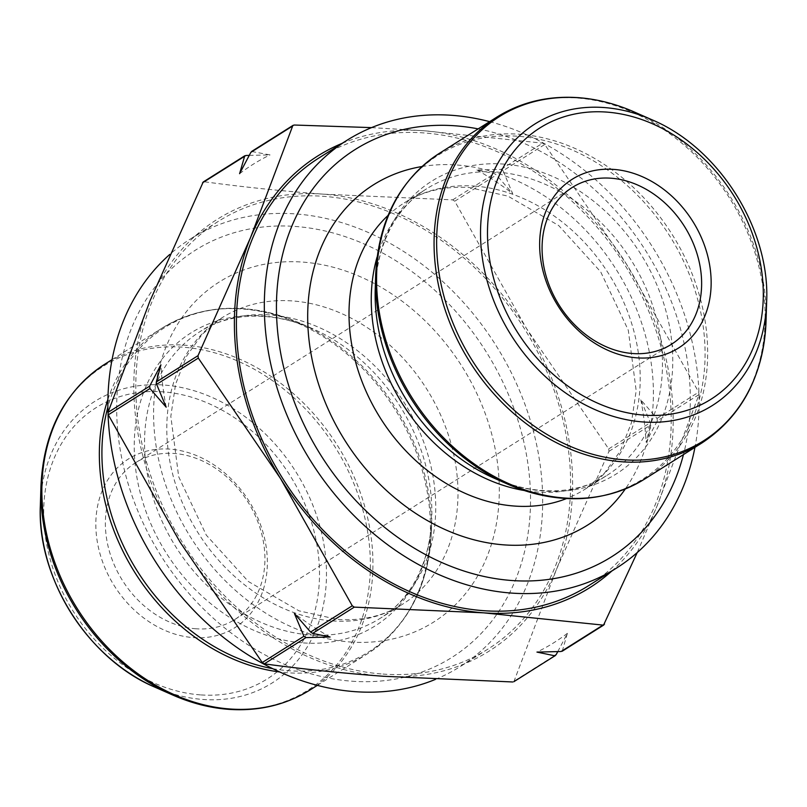 <?xml version="1.0" encoding="UTF-8"?>
<svg xmlns="http://www.w3.org/2000/svg" width="807" height="807" viewBox="0 0 807 807"><rect width="100%" height="100%" fill="white"/><g stroke="black" fill="none" stroke-linecap="round" stroke-linejoin="round"><path stroke-width="0.61" stroke-dasharray="4.04 3.03" d="M657.332 420.861L657.029 418.45L640.808 399.818L650.361 422.646L650.664 425.057L646.084 442.175L657.332 420.861L699.003 394.593L657.039 506.05L637.207 552.583M371.543 127.617L423.776 130.744L542.707 143.142L544.745 144.483L627.019 264.999L698.701 392.182L699.003 394.593M562.247 651.199L567.402 633.324L557.778 651.612M249.222 155.388L270.042 154.904L251.613 151.474M503.074 170.741L501.046 169.399L476.907 169.984L494.378 173.606L496.406 174.948L512.627 193.579L503.074 170.741L544.745 144.483M513.857 681.693L556.447 569.46L608.992 451.325L608.7 448.914L526.426 328.399L454.734 201.215L452.707 199.874L323.173 194.154C281.814 191.047 242.171 186.921 204.242 181.757L203.223 181.979M478.158 128.888A240.637 191.935 -122.2 0 1 683.458 454.593M489.647 121.645A252.813 201.649 -122.2 0 1 694.948 447.36M318.997 157.93A252.813 201.649 -122.2 0 1 424.048 132.933A252.813 201.649 -122.2 0 1 653.801 324.222A252.813 201.649 -122.2 0 1 588.606 585.67M342.158 143.333A255.133 203.495 -122.2 0 1 423.776 130.744A255.133 203.495 -122.2 0 1 627.019 264.999A255.133 203.495 -122.2 0 1 657.039 506.05A255.133 203.495 -122.2 0 1 611.767 571.074M196.071 628.784A92.775 74.002 -122.2 0 1 111.749 558.585A92.775 74.002 -122.2 0 1 135.677 462.643A92.775 74.002 -122.2 0 1 247.749 501.672A92.775 74.002 -122.2 0 1 234.615 619.615A92.775 74.002 -122.2 0 1 196.071 628.784M179.981 542.001A255.133 203.495 57.8 0 0 383.224 676.256A255.133 203.495 57.8 0 0 556.447 569.46A255.133 203.495 57.8 0 0 526.426 328.399A255.133 203.495 57.8 0 0 323.173 194.154A255.133 203.495 57.8 0 0 149.961 300.95A255.133 203.495 57.8 0 0 179.981 542.001M382.952 674.067A252.813 201.649 57.8 0 0 488.003 649.07A252.813 201.649 57.8 0 0 523.793 327.682A252.813 201.649 57.8 0 0 218.394 221.33A252.813 201.649 57.8 0 0 153.199 482.778A252.813 201.649 57.8 0 0 382.952 674.067M435.457 679.383A252.813 201.649 57.8 0 0 460.081 666.673A252.813 201.649 57.8 0 0 495.871 345.285A252.813 201.649 57.8 0 0 190.472 238.933A252.813 201.649 57.8 0 0 169.793 254.417M107.977 412.458A252.813 201.649 57.8 0 0 108.037 414.183M351.933 681.209A240.637 191.935 57.8 0 0 486.994 353.123A240.637 191.935 57.8 0 0 131.914 327.228A240.637 191.935 57.8 0 0 351.933 681.209M193.337 637.601A99.735 79.55 57.8 0 0 249.313 501.621A99.735 79.55 57.8 0 0 102.146 490.888A99.735 79.55 57.8 0 0 193.337 637.601M640.808 399.818A282.551 225.365 -122.2 0 1 646.084 442.175M476.907 169.984A282.551 225.365 -122.2 0 1 512.627 193.579M239.598 173.676A282.551 225.365 -122.2 0 1 270.042 154.904M166.192 407.182A282.551 225.365 -122.2 0 1 160.916 364.825M330.093 637.016A282.551 225.365 -122.2 0 1 294.373 613.421M567.402 633.324A282.551 225.365 -122.2 0 1 536.958 652.096M657.029 418.45L698.701 392.182M562.822 650.442L602.789 625.254M252.581 151.282L294.242 125.024M501.046 169.399L542.707 143.142M608.7 448.914L650.361 422.646M608.992 451.325L650.664 425.057M514.493 680.906L554.449 655.718M204.242 181.757L245.903 155.489M452.707 199.874L494.378 173.606M454.734 201.215L496.406 174.948M766.035 321.236A191.572 152.805 57.8 0 0 634.09 111.901M652.046 119.809A166.393 132.721 -122.2 0 1 766.65 301.636M644.763 478.985A192.51 153.542 57.8 0 0 694.413 279.898A192.51 153.542 57.8 0 0 519.456 134.244A192.51 153.542 57.8 0 0 439.462 153.28M496.951 117.045A192.51 153.542 -122.2 0 1 576.944 98.01A192.51 153.542 -122.2 0 1 751.892 243.664A192.51 153.542 -122.2 0 1 702.251 442.75M375.669 274.784A191.572 152.805 -122.2 0 1 517.791 136.242A191.572 152.805 -122.2 0 1 703.543 329.145A191.572 152.805 -122.2 0 1 562.883 498.252M377.091 256.999A169.309 135.051 -122.2 0 1 426.58 188.818C399.737 205.059 377.141 239.376 375.225 289.219A173.041 138.017 -122.2 0 1 503.598 164.083A173.041 138.017 -122.2 0 1 672.705 365.601A173.041 138.017 -122.2 0 1 494.409 478.309C540.206 498.07 580.909 492.492 607.136 475.283A169.309 135.051 -122.2 0 1 524.278 490.515M388.046 215.419A169.309 135.051 -122.2 0 1 404.327 202.839L426.58 188.818A169.309 135.051 -122.2 0 1 496.93 172.073A169.309 135.051 -122.2 0 1 650.805 300.184A169.309 135.051 -122.2 0 1 607.136 475.283L584.893 489.304A169.309 135.051 -122.2 0 1 566.514 498.575M474.677 186.104A169.309 135.051 -122.2 0 1 628.552 314.205A169.309 135.051 -122.2 0 1 584.893 489.304L604.725 472.801L620.351 450.931L631.407 422.848L636.178 390.679L628.3 330.245L600.701 271.858L558.656 225.506L507.986 196.141L469.381 187.567C444.687 185.983 423.009 191.067 404.327 202.839A169.309 135.051 -122.2 0 1 474.677 186.104M422.031 166.524A201.024 160.341 -122.2 0 1 456.883 165.011A201.024 160.341 -122.2 0 1 626.575 287.564A201.024 160.341 -122.2 0 1 625.284 489.002M350.117 641.989A201.024 160.341 57.8 0 0 462.936 367.911A201.024 160.341 57.8 0 0 166.313 346.284A201.024 160.341 57.8 0 0 350.117 641.989M332.323 620.896A169.309 135.051 57.8 0 0 402.673 604.161A169.309 135.051 57.8 0 0 426.641 388.913A169.309 135.051 57.8 0 0 222.107 317.696A169.309 135.051 57.8 0 0 178.448 492.795A169.309 135.051 57.8 0 0 332.323 620.896M310.07 634.927A169.309 135.051 57.8 0 0 380.42 618.182A169.309 135.051 57.8 0 0 404.388 402.945A169.309 135.051 57.8 0 0 199.864 331.717A169.309 135.051 57.8 0 0 156.195 506.816A169.309 135.051 57.8 0 0 310.07 634.927M303.402 642.917A173.041 138.017 57.8 0 0 431.775 517.781A173.041 138.017 57.8 0 0 312.591 328.691A173.041 138.017 57.8 0 0 134.295 441.399A173.041 138.017 57.8 0 0 303.402 642.917M272.705 668.65A191.572 152.805 57.8 0 0 289.209 670.758A191.572 152.805 57.8 0 0 431.331 532.216A191.572 152.805 57.8 0 0 299.377 322.881A191.572 152.805 57.8 0 0 244.118 308.748A191.572 152.805 57.8 0 0 107.876 407.132M107.916 399.283A192.51 153.542 -122.2 0 1 162.237 328.015A192.51 153.542 -122.2 0 1 394.784 408.998A192.51 153.542 -122.2 0 1 367.538 653.72A192.51 153.542 -122.2 0 1 287.544 672.756A192.51 153.542 -122.2 0 1 279.807 671.989M310.049 689.955A192.51 153.542 57.8 0 0 337.296 445.232A192.51 153.542 57.8 0 0 104.749 364.25M40.965 485.764A191.572 152.805 -122.2 0 1 183.078 347.212A191.572 152.805 -122.2 0 1 368.839 540.125A191.572 152.805 -122.2 0 1 228.169 709.222M154.954 687.191A166.393 132.721 57.8 0 0 202.95 699.457A166.393 132.721 57.8 0 0 325.13 552.583A166.393 132.721 57.8 0 0 163.791 385.03A166.393 132.721 57.8 0 0 40.35 505.364M200.469 694.888A160.371 127.91 -122.2 0 1 53.847 458.981A160.371 127.91 -122.2 0 1 290.48 476.231A160.371 127.91 -122.2 0 1 200.469 694.888M234.615 619.615L671.323 344.357M135.677 462.643L572.385 187.385M218.394 221.33L190.472 238.933M488.003 649.07L460.081 666.673M317.353 685.355L367.538 653.72C407.404 627.13 428.658 586.628 431.331 532.216L431.775 517.781C429.859 567.624 407.263 601.941 380.42 618.182L402.673 604.161C383.991 615.933 362.313 621.017 337.619 619.433L299.014 610.859L248.344 581.494L206.299 535.142L178.7 476.755L170.822 416.321L175.593 384.152L186.649 356.069L202.275 334.199L222.107 317.696L199.864 331.717C226.091 314.508 266.794 308.93 312.591 328.691L299.377 322.881C249.141 301.808 203.425 303.523 162.237 328.015L112.052 359.64"/><path stroke-width="1.21" d="M557.778 651.612L556.154 654.648L554.419 655.718L536.958 652.096L561.097 651.511L562.822 650.442M637.207 552.583L603.525 625.153L483.827 612.846L354.293 607.126L352.266 605.785L280.574 478.601L198.3 358.086L198.008 355.675L250.553 237.54L292.84 125.549L294.242 125.024L371.543 127.617M310.594 632.052L312.622 633.394L330.093 637.016L305.954 637.601L303.926 636.259L294.373 613.421L310.594 632.052L352.266 605.785M156.336 381.943L156.639 384.354L166.192 407.182L149.971 388.55L149.668 386.139L160.916 364.825L156.336 381.943L198.008 355.675M252.581 151.282L250.846 152.352L239.598 173.676L244.743 155.801M555.387 655.526L513.857 681.693M203.223 181.979L149.961 300.95L107.997 412.407L108.299 414.818L179.981 542.001L262.255 662.517L264.293 663.858C302.211 669.023 341.865 673.159 383.224 676.256L512.758 681.976M202.507 182.826L245.903 155.489L249.222 155.388M683.458 454.593A240.637 191.935 -122.2 0 1 457.256 568.733A240.637 191.935 -122.2 0 1 276.438 308.425A240.637 191.935 -122.2 0 1 455.067 125.791A240.637 191.935 -122.2 0 1 478.158 128.888M694.948 447.36A252.813 201.649 -122.2 0 1 616.528 568.067A252.813 201.649 -122.2 0 1 311.129 461.715A252.813 201.649 -122.2 0 1 346.919 140.327A252.813 201.649 -122.2 0 1 451.97 115.33A252.813 201.649 -122.2 0 1 489.647 121.645M616.528 568.067L588.606 585.67A252.813 201.649 -122.2 0 1 283.207 479.318A252.813 201.649 -122.2 0 1 318.997 157.93L346.919 140.327M611.767 571.074A255.133 203.495 -122.2 0 1 483.827 612.846A255.133 203.495 -122.2 0 1 280.574 478.601A255.133 203.495 -122.2 0 1 250.553 237.54A255.133 203.495 -122.2 0 1 342.158 143.333M637.137 357.864A99.735 79.55 -122.2 0 1 545.956 211.152A99.735 79.55 -122.2 0 1 693.112 221.885A99.735 79.55 -122.2 0 1 637.137 357.864M632.769 353.527A92.775 74.002 57.8 0 0 671.323 344.357A92.775 74.002 57.8 0 0 684.457 226.414A92.775 74.002 57.8 0 0 572.385 187.385A92.775 74.002 57.8 0 0 548.457 283.328A92.775 74.002 57.8 0 0 632.769 353.527M108.037 414.183A252.813 201.649 57.8 0 0 355.03 691.67A252.813 201.649 57.8 0 0 435.457 679.383M169.793 254.417A252.813 201.649 57.8 0 0 107.977 412.458M561.097 651.511L602.758 625.243M602.789 625.254L604.493 624.174M312.622 633.394L354.293 607.126M156.639 384.354L198.3 358.086M250.846 152.352L292.507 126.094M554.449 655.718L556.154 654.648M264.293 663.858L305.954 637.601M262.255 662.517L303.926 636.259M108.299 414.818L149.971 388.55M107.997 412.407L149.668 386.139M578.831 97.778A191.572 152.805 57.8 0 0 437.152 256.606A191.572 152.805 57.8 0 0 605.25 457.266A191.572 152.805 57.8 0 0 766.035 321.236C763.372 375.659 742.107 416.16 702.251 442.75A192.51 153.542 -122.2 0 1 469.704 361.768A192.51 153.542 -122.2 0 1 496.951 117.045C521.05 102.065 548.165 95.599 578.266 97.647C597.029 99.039 615.63 103.8 634.09 111.901A191.572 152.805 57.8 0 0 578.831 97.778M652.046 119.809C719.027 147.903 770.201 229.087 766.65 301.636A166.393 132.721 -122.2 0 1 643.209 421.97A166.393 132.721 -122.2 0 1 481.87 254.417A166.393 132.721 -122.2 0 1 604.05 107.543A166.393 132.721 -122.2 0 1 652.046 119.809L634.09 111.901M496.951 117.045L439.462 153.28A192.51 153.542 57.8 0 0 412.216 398.002A192.51 153.542 57.8 0 0 644.763 478.985L702.251 442.75M562.883 498.252A191.572 152.805 -122.2 0 1 507.623 484.119A191.572 152.805 -122.2 0 1 375.669 274.784L375.225 289.219A173.041 138.017 -122.2 0 0 494.409 478.309L507.623 484.119C557.859 505.192 603.575 503.477 644.763 478.985M524.278 490.515A169.309 135.051 -122.2 0 1 377.091 256.999M566.514 498.575A169.309 135.051 -122.2 0 1 380.359 418.087A169.309 135.051 -122.2 0 1 388.046 215.419M625.284 489.002A201.024 160.341 -122.2 0 1 344.902 440.43A201.024 160.341 -122.2 0 1 422.031 166.524M644.279 415.151A160.371 127.91 57.8 0 0 734.289 196.505A160.371 127.91 57.8 0 0 497.647 179.245A160.371 127.91 57.8 0 0 644.279 415.151M107.876 407.132A191.572 152.805 57.8 0 0 272.705 668.65M279.807 671.989A192.51 153.542 -122.2 0 1 107.916 399.283M230.056 708.99A192.51 153.542 57.8 0 0 310.049 689.955C285.95 704.935 258.835 711.401 228.734 709.353C209.971 707.961 191.37 703.2 172.91 695.099A191.572 152.805 -122.2 0 1 40.965 485.764C43.628 431.342 64.893 390.84 104.749 364.25A192.51 153.542 57.8 0 0 55.108 563.336A192.51 153.542 57.8 0 0 230.056 708.99M228.169 709.222A191.572 152.805 -122.2 0 1 172.91 695.099L154.954 687.191A166.393 132.721 57.8 0 1 40.35 505.364L40.965 485.764M562.156 651.259L603.818 624.991M251.512 151.534L293.183 125.277M513.817 681.723L555.488 655.466M203.182 182.009L244.844 155.741M766.65 301.636L766.035 321.236M439.462 153.28C399.596 179.87 378.342 220.372 375.669 274.784M112.052 359.64L104.749 364.25M317.353 685.355L310.049 689.955M40.35 505.364C36.799 577.913 87.973 659.097 154.954 687.191"/></g></svg>
